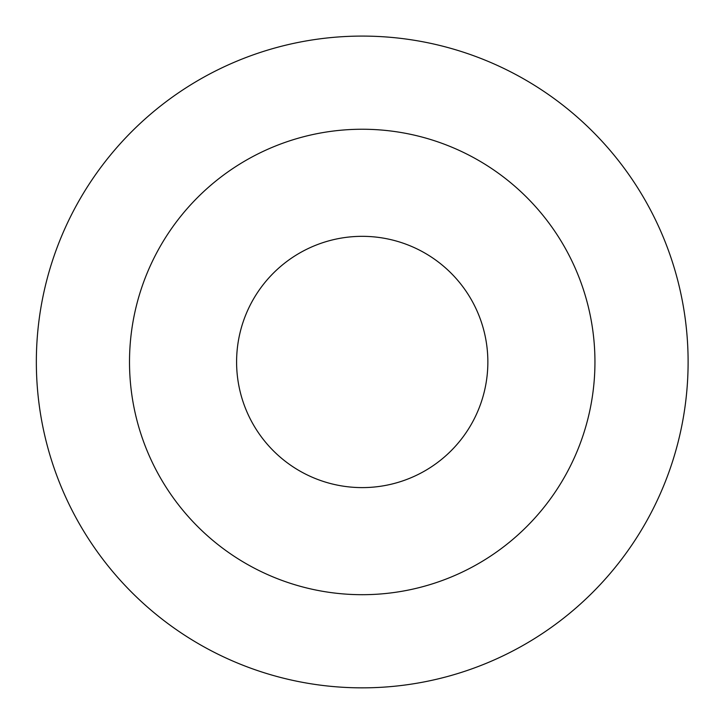 <?xml version="1.0" encoding="UTF-8"?>
<svg xmlns="http://www.w3.org/2000/svg" width="724" height="724" viewBox="0 0 724 724"><rect width="100%" height="100%" fill="white"/><g stroke="black" fill="none" stroke-linecap="round" stroke-linejoin="round"><path stroke-width="1.09" d="M36.345 361.973A325.881 325.881 0 0 0 525.171 644.188A325.881 325.881 0 0 0 525.171 79.749A325.881 325.881 0 0 0 36.345 361.973M362.226 129.243A232.721 232.721 0 0 1 594.947 361.973A232.721 232.721 0 0 1 362.226 594.694A232.721 232.721 0 0 1 129.506 361.973A232.721 232.721 0 0 1 362.226 129.243M362.226 487.605A125.632 125.632 0 0 0 487.858 361.973A125.632 125.632 0 0 0 362.226 236.332A125.632 125.632 0 0 0 236.594 361.973A125.632 125.632 0 0 0 362.226 487.605"/></g></svg>
